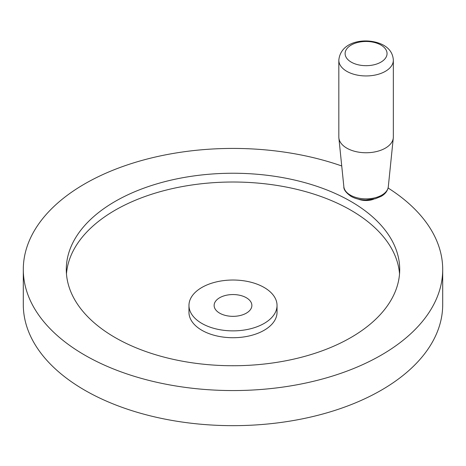 <?xml version="1.0" encoding="UTF-8"?>
<svg xmlns="http://www.w3.org/2000/svg" width="466" height="466" viewBox="0 0 466 466"><rect width="100%" height="100%" fill="white"/><g stroke="black" fill="none" stroke-linecap="round" stroke-linejoin="round"><path stroke-width="0.7" d="M219.655 313.152A18.873 10.899 180 0 1 214.127 305.446A18.873 10.899 180 0 1 225.777 295.38A18.873 10.899 180 0 1 246.345 297.745A18.873 10.899 180 0 1 251.873 305.446A18.873 10.899 180 0 1 240.223 315.511A18.873 10.899 180 0 1 219.655 313.152M388.096 188.008A209.7 121.067 180 0 1 442.7 269.494A209.7 121.067 180 0 1 313.251 381.345A209.7 121.067 180 0 1 84.719 355.098A209.7 121.067 180 0 1 23.3 269.494A209.7 121.067 180 0 1 130.113 163.997A209.7 121.067 180 0 1 341.735 165.972M442.7 269.494L442.7 304.589A209.7 121.067 180 0 1 313.251 416.447A209.7 121.067 180 0 1 84.719 390.199A209.7 121.067 180 0 1 23.3 304.589L23.3 269.494M66.463 273.88A166.712 96.252 180 0 1 172.729 188.526A166.712 96.252 180 0 1 350.881 210.207A166.712 96.252 180 0 1 399.537 273.88M115.119 337.547A166.712 96.252 180 0 1 66.288 269.494A166.712 96.252 180 0 1 169.205 180.569A166.712 96.252 180 0 1 350.881 201.434A166.712 96.252 180 0 1 399.712 269.494A166.712 96.252 180 0 1 296.795 358.412A166.712 96.252 180 0 1 115.119 337.547M277.037 305.446L277.037 312.296A44.037 25.426 180 0 1 249.852 335.788A44.037 25.426 180 0 1 201.86 330.272A44.037 25.426 180 0 1 188.963 312.296L188.963 305.446A44.037 25.426 180 0 1 216.148 281.959A44.037 25.426 180 0 1 264.14 287.47A44.037 25.426 180 0 1 277.037 305.446A44.037 25.426 180 0 1 249.852 328.938A44.037 25.426 180 0 1 201.86 323.427A44.037 25.426 180 0 1 188.963 305.446M338.823 137.01A27.261 15.739 0 0 0 338.869 137.936A27.261 15.739 0 0 0 346.803 148.141A27.261 15.739 0 0 0 375.765 151.724A27.261 15.739 0 0 0 393.292 137.936A27.261 15.739 0 0 0 393.345 137.01L393.345 60.207A27.261 15.739 0 0 1 376.516 74.746A27.261 15.739 0 0 1 346.803 71.333A27.261 15.739 0 0 1 338.823 60.207L338.823 137.01M373.784 199.151A13.63 7.87 180 0 1 358.377 199.151M351.253 62.135A20.97 12.104 0 0 0 380.908 62.135A20.97 12.104 0 0 0 380.908 45.016A20.97 12.104 0 0 0 351.253 45.016A20.97 12.104 0 0 0 351.253 62.135M343.861 186.779A22.257 12.85 0 0 0 350.345 195.108A22.257 12.85 0 0 0 373.988 198.033A22.257 12.85 0 0 0 388.3 186.779C387.706 190.804 385.306 194.007 381.106 196.378L375.276 198.772L365.996 199.996C360.27 199.949 355.267 198.732 350.985 196.337C345.953 192.708 343.582 189.522 343.861 186.779L338.869 137.936M393.345 60.207C392.949 53.683 389.71 48.691 383.623 45.237C368.559 36.948 340.681 40 338.823 60.207M388.3 186.779L393.292 137.936"/></g></svg>
